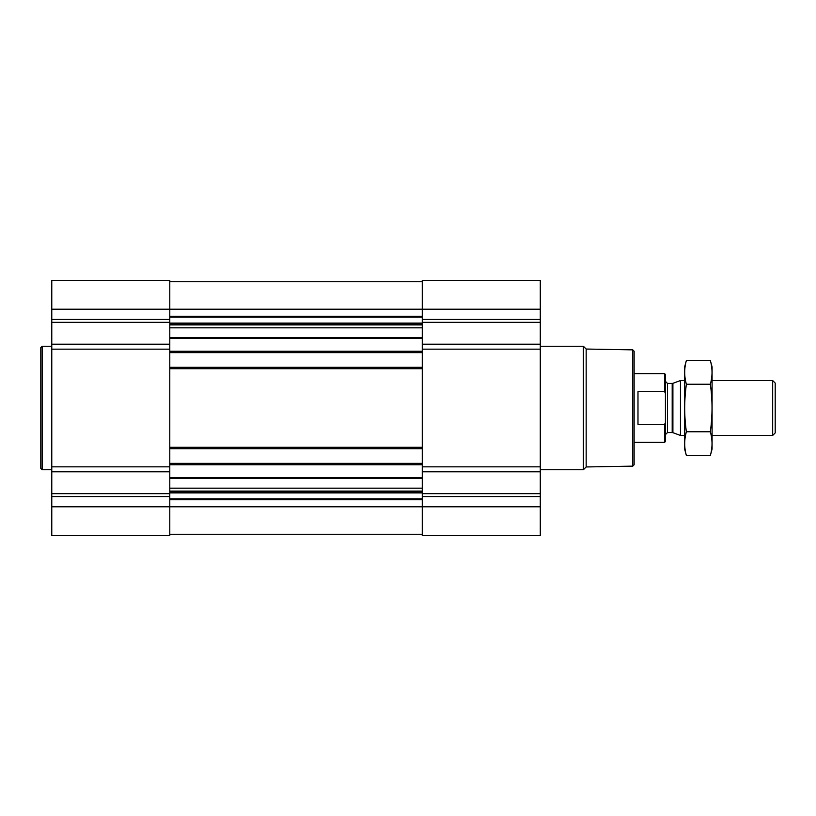 <?xml version="1.0" encoding="UTF-8"?>
<svg xmlns="http://www.w3.org/2000/svg" width="816" height="816" viewBox="0 0 816 816"><rect width="100%" height="100%" fill="white"/><g stroke="black" fill="none" stroke-linecap="round" stroke-linejoin="round"><path stroke-width="1.22" d="M169.789 471.791L51.775 471.791L51.775 535.612L169.789 535.612L169.789 506.797L422.27 506.797L422.27 535.612L540.284 535.612L540.284 506.797L422.27 506.797L422.27 280.388L540.284 280.388L540.284 344.209L422.27 344.209M51.775 471.791L51.775 280.388L169.789 280.388L169.789 506.797L51.775 506.797M540.284 506.797L540.284 344.209M169.789 534.245L422.27 534.245M169.789 281.755L422.27 281.755M169.789 352.634L422.27 352.634M169.789 367.312L422.27 367.312M169.789 448.688L422.27 448.688M169.789 463.366L422.27 463.366M632.767 349.86L632.767 466.14L634.134 464.773L634.134 351.227L632.767 349.86L586.163 349.044L583.369 346.249L540.284 346.249M632.767 466.14L586.163 466.956L586.163 349.044M586.163 466.956L583.369 469.751L583.369 346.249M51.775 469.751L42.177 469.751L42.177 346.249L51.775 346.249M42.177 469.751L40.8 468.374L40.8 347.626L42.177 346.249M664.703 424.177L664.652 442.303L665.428 441.527L665.428 374.473L664.652 373.697L634.134 373.697M665.397 393.353L664.703 391.823M665.264 422.953L664.652 424.289L637.979 424.289L637.979 391.711L664.652 391.711L664.652 373.697M772.67 380.552L772.67 435.448L775.2 432.919L775.2 383.081L772.67 380.552L712.082 380.552M684.634 435.448L680.473 435.448L680.473 380.552L684.634 380.552M710.338 455.532L712.082 449.024L712.082 366.976L710.338 360.468C712.582 368.383 712.582 376.309 710.338 384.234C712.582 399.871 712.582 415.721 710.338 431.766C712.582 439.691 712.582 447.617 710.338 455.532L686.378 455.532C684.134 447.617 684.134 439.691 686.378 431.766C684.134 416.129 684.134 400.279 686.378 384.234C684.134 376.309 684.134 368.383 686.378 360.468L710.338 360.468M710.338 431.766L686.378 431.766M710.338 384.234L686.378 384.234M686.378 455.532L684.634 449.024L684.634 366.976L686.378 360.468M169.789 477.523L422.27 477.523M169.789 464.743L422.27 464.743M169.789 447.311L422.27 447.311M169.789 368.689L422.27 368.689M169.789 351.257L422.27 351.257M169.789 338.477L422.27 338.477M169.789 316.231L422.27 316.231M51.775 309.203L540.284 309.203M540.284 319.433L422.27 319.433M540.284 322.34L422.27 322.34M540.284 349.156L422.27 349.156M540.284 466.844L422.27 466.844M540.284 471.791L422.27 471.791M540.284 493.66L422.27 493.66M540.284 496.567L422.27 496.567M169.789 499.769L422.27 499.769M169.789 317.179L422.27 317.179M169.789 323.126L422.27 323.126M169.789 324.074L422.27 324.074M169.789 324.921L422.27 324.921M169.789 327.838L422.27 327.838M169.789 337.691L422.27 337.691M169.789 478.309L422.27 478.309M169.789 488.162L422.27 488.162M169.789 491.079L422.27 491.079M169.789 491.926L422.27 491.926M169.789 492.874L422.27 492.874M169.789 498.821L422.27 498.821M169.789 319.433L51.775 319.433M169.789 322.34L51.775 322.34M169.789 344.209L51.775 344.209M169.789 349.156L51.775 349.156M169.789 466.844L51.775 466.844M169.789 493.66L51.775 493.66M169.789 496.567L51.775 496.567M672.904 383.316L672.2 383.438L672.2 432.562L672.904 432.684L672.904 383.316L680.473 380.552M672.2 432.562L667.478 432.562L667.478 383.438L665.428 381.378M583.369 469.751L540.284 469.751M664.652 442.303L634.134 442.303M772.67 435.448L712.082 435.448M672.904 432.684L680.473 435.448M672.2 383.438L667.478 383.438M667.478 432.562L665.428 434.622"/></g></svg>
